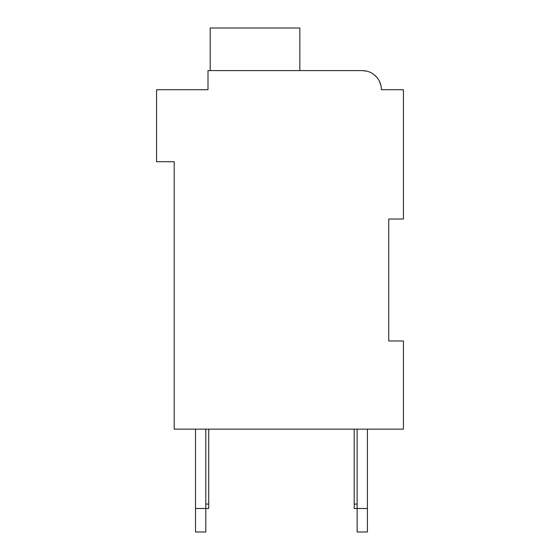 <?xml version="1.0" encoding="UTF-8"?>
<svg xmlns="http://www.w3.org/2000/svg" width="560" height="560" viewBox="0 0 560 560"><rect width="100%" height="100%" fill="white"/><g stroke="black" fill="none" stroke-linecap="round" stroke-linejoin="round"><path stroke-width="0.84" d="M388.738 219.023L403.431 219.023L403.431 89.712L381.388 89.712A19.103 19.103 0 0 0 362.285 70.609L207.998 70.609L207.998 89.712L156.569 89.712L156.569 161.714L174.202 161.714L174.202 429.142L403.431 429.142L403.431 340.977L388.738 340.977L388.738 219.023M205.793 429.142L205.793 532L195.51 532L195.51 429.142M208.733 429.142L208.733 508.487L195.51 508.487M367.43 429.142L367.43 532L357.14 532L357.14 429.142M367.43 508.487L354.207 508.487L354.207 429.142M203.595 89.712L207.998 89.712L207.998 79.429M362.285 70.609L366.59 71.106L362.285 70.609L366.59 71.106L362.285 70.609L366.59 71.106L362.285 70.609L366.59 71.106L362.285 70.609L366.59 71.106L362.285 70.609L366.59 71.106L362.285 70.609L366.59 71.106L362.285 70.609L366.59 71.106L362.285 70.609L366.59 71.106L362.285 70.609L302.043 70.609M385.798 89.712L381.388 89.712M374.08 74.69L377.006 77.546L374.08 74.69M377.552 78.232L378.588 79.758L377.552 78.232M379.288 81.011L380.821 85.085L379.288 81.011M299.838 70.609L299.838 28L210.203 28L210.203 70.609M354.207 504.084L357.14 504.084M208.733 504.084L205.793 504.084"/></g></svg>
